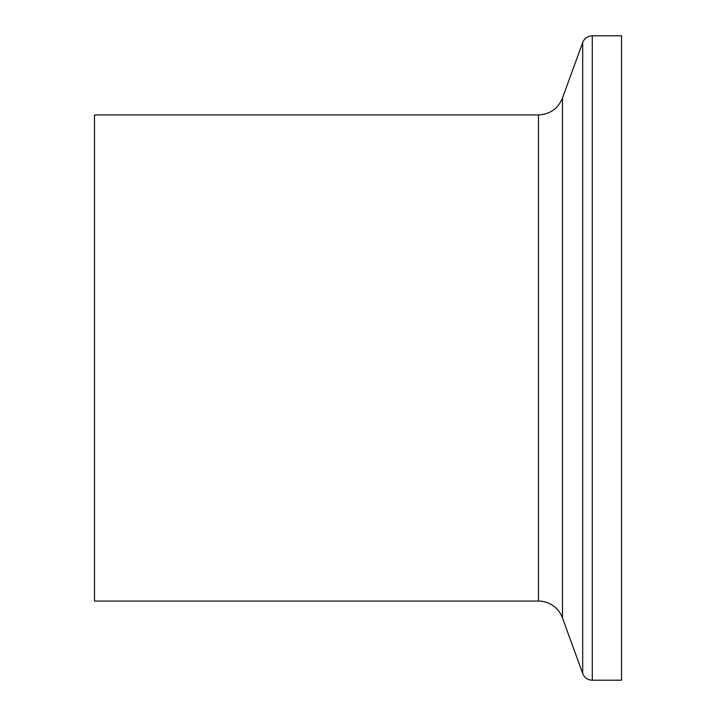 <?xml version="1.0" encoding="UTF-8"?>
<svg xmlns="http://www.w3.org/2000/svg" width="716" height="716" viewBox="0 0 716 716"><rect width="100%" height="100%" fill="white"/><g stroke="black" fill="none" stroke-linecap="round" stroke-linejoin="round"><path stroke-width="1.07" d="M592.284 680.2L592.284 35.8L621.506 35.8L621.506 680.2L592.284 680.2A10.212 10.212 0 0 1 582.69 673.488L582.69 42.513L562.454 98.119L562.454 617.881L582.69 673.488M562.454 98.119C557.97 108.734 549.977 114.336 538.468 114.918L94.494 114.918L94.494 601.082L538.468 601.082A25.516 25.516 0 0 1 562.454 617.881M538.468 114.918L538.468 601.082M592.284 35.8C587.684 36.033 584.48 38.27 582.69 42.513"/></g></svg>
